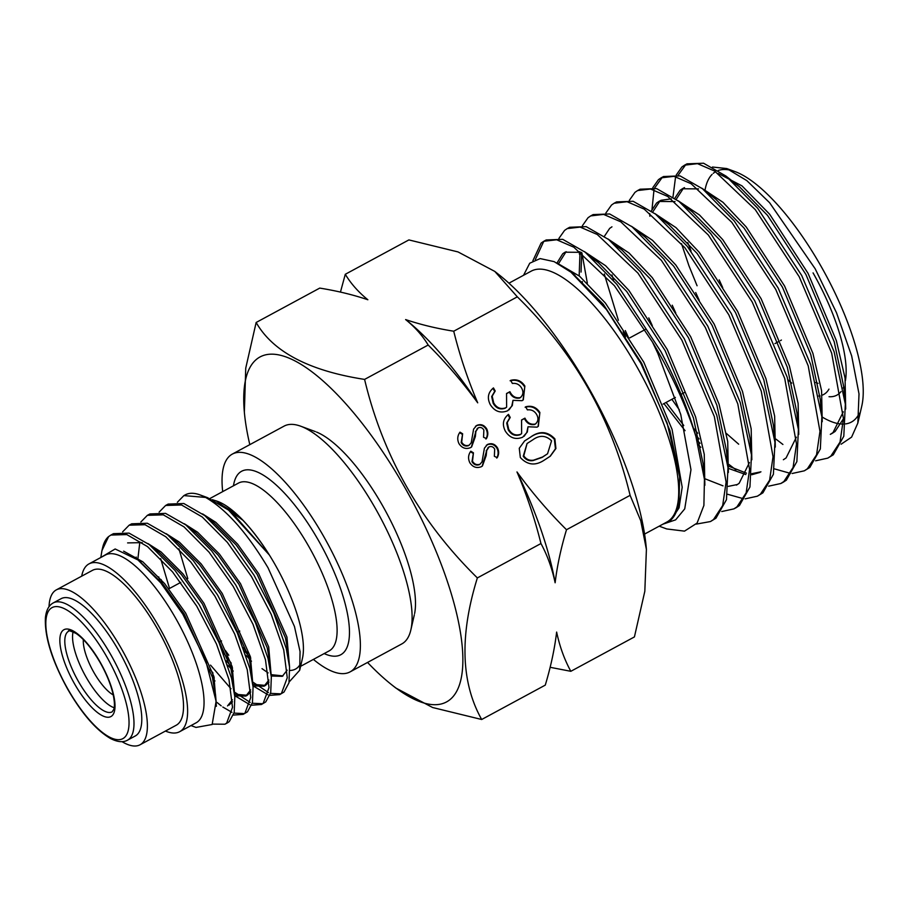 <?xml version="1.0" encoding="UTF-8"?>
<svg xmlns="http://www.w3.org/2000/svg" width="908" height="908" viewBox="0 0 908 908"><rect width="100%" height="100%" fill="white"/><g stroke="black" fill="none" stroke-linecap="round" stroke-linejoin="round"><path stroke-width="1.36" d="M414.627 613.502A111.309 37.126 -118.4 0 0 382.552 505.642A111.309 37.126 -118.4 0 0 316.551 432.06M367.547 662.443A196.083 65.387 -118.4 0 0 391.745 684.814A196.083 65.387 -118.4 0 0 449.982 699.625A196.083 65.387 -118.4 0 0 404.832 487.528A196.083 65.387 -118.4 0 0 256.612 359.239A196.083 65.387 -118.4 0 0 244.354 412.153A196.083 65.387 -118.4 0 0 249.814 444.648M244.354 412.153L245.739 368.149L256.147 322.476C272.922 351.827 309.072 370.804 364.585 379.408C382.79 455.793 420.381 521.964 477.358 577.919C459.516 635.407 460.958 682.6 481.683 719.499L432.605 707.514L395.763 687.992L391.745 684.814M478.244 427.827L475.883 431.47L475.361 436.589L471.615 446.94L470.56 447.644C465.838 449.471 461.979 448.132 458.983 443.637C457.076 439.551 457.405 435.738 459.981 432.163L462.626 433.774L461.684 442.185C463.557 445.249 466.065 446.237 469.198 445.158L471.218 442.775L473.601 429.121L476.734 425.421C480.82 423.764 484.146 424.921 486.711 428.882C488.266 432.208 488.164 435.454 486.427 438.609L483.544 437.247L483.862 430.063C482.477 427.725 480.604 426.976 478.244 427.827L477.131 428.633M527.4 409.894L525.653 406.807C531.611 405.263 536.367 407.159 539.885 412.493L538.331 426.295L537.059 427.146L528.013 426.783L527.332 432.026L522.656 437.236C515.506 440.005 509.717 437.951 505.302 431.073C501.988 424.445 503.043 418.883 508.469 414.366L510.228 417.453L507.22 422.595L508.707 429.302C511.601 434.296 515.585 435.965 520.625 434.296L521.635 433.615L521.567 419.961L524.938 418.145C527.287 422.901 530.749 424.876 535.323 424.047L536.015 423.593L535.323 424.047C538.331 421.437 538.739 418.202 536.549 414.354C534.392 410.893 531.339 409.406 527.4 409.894M481.683 719.499L545.277 685.12C550.827 666.642 554.618 648.959 556.638 632.07C559.68 646.451 564.401 659.526 570.826 671.307L634.42 636.928L644.828 591.256L646.405 549.408L640.742 520.715L630.095 495.348C611.663 418.565 574.072 352.395 517.322 296.837L453.728 331.216C459.789 355.686 467.79 379.555 477.71 402.823C462.626 382.143 446.123 362.882 428.179 345.029L364.585 379.408M540.952 543.54C534.88 519.07 526.89 495.201 516.97 471.933C532.043 492.601 548.557 511.874 566.501 529.727C560.94 548.205 557.16 565.888 555.129 582.777C552.098 568.397 547.365 555.321 540.952 543.54L477.358 577.919M630.095 495.348L566.501 529.727M531.067 436.725C539.817 430.664 547.751 431.379 554.879 438.87L555.923 448.518L550.293 456.202L544.335 460.084C535.47 466.008 527.469 465.157 520.341 457.541L519.263 448.28L524.631 440.902L530.544 437.145C539.295 431.084 547.229 431.799 554.357 439.302L555.446 448.779L550.032 456.406M512.384 383.448L510.625 380.361C516.595 378.818 521.34 380.713 524.869 386.036L523.303 399.838L522.032 400.7L512.997 400.337L512.305 405.581L507.64 410.779C500.478 413.56 494.701 411.506 490.275 404.616C486.96 397.999 488.016 392.438 493.453 387.92L495.201 390.996L492.193 396.149L493.68 402.857C496.585 407.851 500.558 409.508 505.597 407.851L506.619 407.17L506.539 393.516L509.91 391.689C512.271 396.456 515.733 398.43 520.295 397.602L520.988 397.148L520.295 397.602C523.303 394.991 523.712 391.757 521.521 387.898C519.365 384.447 516.312 382.96 512.384 383.448M489.06 446.872L486.699 450.516L486.177 455.623L482.432 465.974L481.376 466.689C476.655 468.517 472.796 467.177 469.799 462.683C467.892 458.597 468.222 454.772 470.798 451.208L473.443 452.82L472.501 461.219C474.373 464.294 476.882 465.282 480.014 464.204L482.034 461.82L484.418 448.155L487.551 444.455C491.637 442.809 494.962 443.967 497.527 447.916C499.082 451.253 498.991 454.499 497.244 457.655L494.361 456.293L494.678 449.097C493.294 446.77 491.421 446.021 489.06 446.872L487.948 447.678M646.405 549.408L646.212 547.252A196.083 65.387 -118.4 0 0 498.821 274.602L494.792 271.413L458.018 251.925L408.884 239.916L345.29 274.284C350.931 283.659 358.456 292.149 367.854 299.754C353.235 294.794 337.197 290.912 319.741 288.097L256.147 322.476M517.322 296.837L494.792 271.413M570.826 671.307L550.123 667.301M340.443 292.104L345.29 274.284M428.179 345.029C422.538 335.654 415.013 327.164 405.615 319.571C420.234 324.519 436.271 328.412 453.728 331.216M477.71 402.823A202.03 67.374 -118.4 0 0 405.672 319.616L405.615 319.571M555.129 582.777A202.03 67.374 -118.4 0 0 516.97 471.933M524.381 441.106L530.544 437.145M527.06 443.524L523.246 456.247C525.687 459.789 528.955 461.23 533.075 460.572L542.076 457.416L547.558 453.762L551.565 440.8C545.822 435.25 539.568 434.909 532.837 439.801L527.06 443.524L523.768 455.827C526.209 459.369 529.477 460.81 533.598 460.152L542.598 456.985L547.558 453.762M539.885 412.493L538.069 426.488M525.13 407.227C531.101 405.683 535.845 407.579 539.363 412.913M528.013 426.783L526.81 432.446L524.075 436.317M507.958 414.797L509.706 417.873L506.698 423.014L508.185 429.722C511.091 434.716 515.063 436.385 520.102 434.728L521.635 433.615M521.623 420.075L524.415 418.565C526.765 423.332 530.227 425.296 534.801 424.479M524.869 386.036L523.042 400.042M510.103 380.781C516.073 379.238 520.817 381.133 524.347 386.468M512.997 400.337L511.783 406.001L509.048 409.871M492.942 388.352L494.678 391.427L491.671 396.569L493.158 403.277C496.063 408.271 500.036 409.939 505.075 408.271L506.619 407.17M506.596 393.629L509.388 392.12C511.749 396.875 515.211 398.85 519.773 398.022M461.684 442.185L461.162 442.605C463.035 445.669 465.543 446.668 468.676 445.578M462.626 433.774L461.162 442.605M476.734 425.421L476.212 425.841C480.298 424.195 483.624 425.341 486.189 429.302C487.744 432.639 487.653 435.874 485.905 439.029M475.463 426.306L476.212 425.841M475.883 431.47L471.354 447.133M477.721 428.247L475.361 431.89M459.652 432.707L462.104 434.194M472.501 461.219L471.978 461.65C473.851 464.714 476.359 465.702 479.492 464.624M473.443 452.82L471.978 461.65M487.551 444.455L487.029 444.886C491.114 443.24 494.44 444.387 497.016 448.348C498.56 451.673 498.469 454.919 496.721 458.075M486.279 445.34L487.029 444.886M486.699 450.516L482.171 466.179M488.538 447.292L486.177 450.935M470.469 451.753L472.932 453.24M644.567 534.086L666.847 522.043A142.613 47.556 -118.4 0 0 636.519 366.117A142.613 47.556 -118.4 0 0 531.214 271.14L508.934 283.183M663.521 523.848A143.203 47.761 -118.4 0 0 667.63 522.304A143.203 47.761 -118.4 0 0 679.048 500.512L679.615 476.711L667.164 423.185L640.9 363.461L606.419 309.503L570.973 272.196L554.13 261.629L540.135 258.587L529.739 263.218L523.61 275.158M659.197 526.175L666.71 528.944L684.496 531.135L697.094 523.076L703.893 505.461L704.449 479.39L695.891 436.43A162.907 54.332 -118.4 0 0 658.686 352.679A162.907 54.332 -118.4 0 0 652.489 342.089L657.767 353.235L680.762 414.547L690.977 469.72L684.734 508.866L675.643 519.841L662.829 524.211M556.717 262.855L579.52 276.157L605.386 303.045L643.772 362.144L672.079 429.45L682.192 487.21L679.059 507.844L670.876 520.216L667.63 522.304M573.073 273.887L603.253 304.203L641.638 363.302L669.945 430.608L679.581 476.291M584.411 251.607L605.602 265.715L628.858 290.356L667.244 349.466L695.551 416.772L704.256 454.295L704.858 485.326M592.209 258.144L598.486 262.707L626.713 291.513L665.11 350.613L693.417 417.918L703.03 463.33L704.449 479.39M558.67 263.445L566.115 251.664M557.024 262.945L562.733 253.752L565.014 252.197L581.165 252.322M607.883 238.917L629.074 253.026L652.319 277.678L690.716 336.777L719.023 404.083L727.705 441.481L728.352 472.466M615.681 245.455L621.957 250.018L650.185 278.824L688.582 337.935L716.889 405.24L726.491 450.64L727.989 467.529L716.787 415.24L684.326 338.82L640.378 271.73L608.632 239.508L586.205 226.648L569.679 227.272L567.228 228.6L580.144 227.079L597.271 234.491L637.915 273.058L681.863 340.148L714.335 416.568L726.105 482.125L722.677 505.529L713.506 519.535L710.442 521.555L696.277 524.109M582.369 282.229L582.255 281.571M581.041 272.082L581.688 252.719M579.168 275.862L580.008 251.913M631.355 226.228L652.546 240.336L675.79 264.988L714.176 324.088L742.483 391.393L751.177 428.803L751.824 459.777M737.466 484.497L728.375 486.359M723.006 485.848L705.505 478.981M632.104 226.818L645.418 237.328L673.657 266.146L712.042 325.246L740.349 392.551L749.963 437.951L751.461 454.851L740.258 402.562L707.786 326.131L663.85 259.041L632.104 226.818L609.665 213.959L593.14 214.583L590.688 215.911L603.604 214.401L620.743 221.802L661.387 260.369L705.334 327.47L737.795 403.89L749.577 469.447L746.149 492.84L736.967 506.846L733.914 508.877L721.735 511.544M749.44 462.547L739.146 483.317L736.433 485.11M628.835 338.378L625.306 330.591M625.51 336.947L623.172 331.749M618.382 320.308L604.285 273.989M604.399 236.307L609.665 228.385L611.958 226.818M654.827 213.55L676.006 227.647L699.262 252.299L737.648 311.41L765.955 378.704L774.649 416.114L775.296 447.088M760.938 471.82L751.847 473.67M746.478 473.159L728.965 466.292M700.023 443.308L696.947 440.187M683.769 425.489L666.086 402.448M655.565 214.129L668.89 224.651L697.128 253.457L735.514 312.556L763.821 379.862L773.434 425.262L774.933 442.162L763.73 389.873L731.258 313.453L687.311 246.352L655.565 214.129L633.137 201.281L616.611 201.905M759.905 472.421L751.779 474.748M745.854 474.555L728.806 468.539M700.806 447.304L698.173 444.738M685.075 430.676L663.941 403.606M652.307 325.688L648.777 317.902M678.287 200.861L699.478 214.969L722.723 239.61L761.12 298.721L789.427 366.026L798.121 403.424L798.756 434.399M738.669 444.194L726.411 433.468M679.036 201.451L692.361 211.961L720.589 240.768L758.986 299.878L787.293 367.173L796.906 412.584L798.404 429.473L787.202 377.183L754.73 300.764L710.782 233.674L679.036 201.451L656.609 188.592L640.083 189.216L637.632 190.544L650.548 189.023L667.675 196.434L708.319 235.002L752.267 302.092L784.739 378.511L796.509 444.069L793.081 467.472L783.91 481.478L780.846 483.499L768.679 486.166M796.373 437.168L786.09 457.938L783.366 459.732M675.768 313.01L672.238 305.213M652.75 211.973L659.991 200.918M658.902 201.451L661.035 200.293L671.307 198.852M651.331 210.94L656.609 203.006L658.89 201.451L675.041 201.576M701.759 188.172L722.95 202.28L746.194 226.932L784.591 286.031L812.898 353.337L821.581 390.735L822.228 421.721M652.795 187.661L658.459 179.648L661.092 177.855L674.008 176.334L691.147 183.745L731.791 222.312L775.738 289.402L808.211 365.833L819.981 431.379L816.553 454.783L807.382 468.789L804.318 470.821L809.834 467.461L820.344 448.927L821.865 416.795L810.662 364.494L778.19 288.074L734.254 220.984L702.508 188.762L715.822 199.272L744.061 228.078L782.446 287.189L810.753 354.495L820.367 399.895L820.843 407.84M699.239 300.321L695.71 292.535M676.222 199.283L683.463 188.228M674.803 198.25L680.069 190.328L682.362 188.762L698.502 188.887M718.239 173.473L741.995 185.879L769.666 214.243L808.052 273.342L836.359 340.648L845.053 378.057L845.7 409.031M843.453 418.724L835.156 431.414L832.443 433.207M733.017 182.02L739.294 186.583L767.532 215.4L805.918 274.5L834.225 341.805L843.838 387.205L844.304 395.15M843.305 411.801L833.022 432.571L830.309 434.364L832.432 433.218M722.711 287.632L719.181 279.846M695.891 436.43C688.23 409.69 676.551 381.383 660.854 351.51L616.907 284.42L585.161 252.186L562.733 239.337L546.207 239.962L543.756 241.29M545.016 240.677L543.574 241.755L535.3 259.597M532.86 260.766L541.111 243.083L543.744 241.29L556.672 239.769L573.811 247.18L614.444 285.748L652.489 342.089M710.431 521.567L715.958 518.207L726.468 499.661L727.989 467.529M558.931 238.395L564.583 230.394L567.216 228.6M736.365 507.538L739.43 505.518L749.94 486.983L751.461 454.851M581.915 252.901L587.34 283.194M579.463 254.308L579.281 251.675M582.391 225.717L588.055 217.704L590.688 215.922M757.363 496.199L762.902 492.828L773.4 474.294L774.933 442.162M605.863 213.028L611.527 205.026L614.149 203.233L627.076 201.712L644.215 209.112L684.859 247.691L728.795 314.781L761.267 391.2L773.037 456.758L769.621 480.15L760.439 494.168L757.374 496.188L745.207 498.855M743.573 498.764L727.546 494.247M611.992 274.954L613.558 280.39M671.897 399.316L679.377 409.894M693.337 427.974L697.73 433.229M729.056 464.521L735.968 469.833M783.309 482.171L786.373 480.15L796.872 461.604L798.404 429.473M699.092 438.973L695.38 434.694M629.335 200.339L634.987 192.337L637.62 190.544M804.318 470.821L792.151 473.488M790.505 473.397L774.479 468.88M702.508 188.762L680.069 175.902L663.544 176.527M662.363 177.242L654.589 188.035M653.998 189.874L652.012 209.317M649.867 216.24L649.685 213.618M776 439.143L782.912 444.466M827.767 458.131L833.306 454.772L843.804 436.237L845.337 404.105L834.134 351.816L801.662 275.396L757.715 208.295L725.98 176.073L703.552 163.224L687.027 163.837L684.564 165.165L697.492 163.656L714.63 171.067L755.263 209.623L799.199 276.724L831.671 353.144L843.453 418.701L840.025 442.094L830.843 456.111L827.778 458.131L815.611 460.799M685.824 164.564L678.06 175.346M697.072 285.759L688.922 265.704L681.499 243.662M672.987 196.979L675.597 176.685M676.267 174.972L681.931 166.958L684.564 165.165M687.765 242.572L691.067 251.028M822.716 417.351A142.408 47.488 -118.4 0 0 839.696 423.866M841.171 424.013A142.408 47.488 -118.4 0 0 843.271 424.081M845.654 423.9A142.408 47.488 -118.4 0 0 859.297 413.276M857.833 423.083L861.794 405.978A142.408 47.488 -118.4 0 0 821.093 266.35A142.408 47.488 -118.4 0 0 735.105 171.623L726.752 168.548L746.83 180.624L769.587 202.7L815.191 268.802L836.518 312.795L851.659 355.902L859.013 393.913L857.833 423.083L851.602 437.123L841.126 444.205M730.985 170.341A142.408 47.488 -118.4 0 0 718.251 170.488M715.606 171.691A142.408 47.488 -118.4 0 0 713.291 173.314M712.11 174.393A142.408 47.488 -118.4 0 0 705.107 189.704M712.462 167.027L726.752 168.548M829.027 396.717A111.832 37.296 -118.4 0 0 841.092 391.507M843.18 388.022A111.832 37.296 -118.4 0 0 843.782 386.604M845.393 380.668A111.832 37.296 -118.4 0 0 813.057 272.888M788.019 379.828A104.976 35.003 -118.4 0 0 791.765 383.142M818.812 395.888A104.976 35.003 -118.4 0 0 819.947 395.752M822.149 395.173A104.976 35.003 -118.4 0 0 828.97 389.112M815.793 382.495A98.109 32.722 -118.4 0 0 818.051 383.346M781.402 340.035A37.035 12.349 61.6 0 1 780.744 340.466L780.426 340.636M73.117 631.82A45.809 15.277 -118.4 0 0 86.101 677.141A45.809 15.277 -118.4 0 0 114.158 707.752M118.698 650.65A78.031 26.026 61.6 0 1 135.292 735.968L127.495 740.19A78.031 26.026 61.6 0 0 110.901 654.872A78.031 26.026 61.6 0 0 53.288 602.901L61.086 598.69A78.031 26.026 61.6 0 1 118.698 650.65M232.334 454.091L284.079 426.124A123.794 41.28 61.6 0 1 300.73 426.215A123.794 41.28 61.6 0 1 375.481 508.571A123.794 41.28 61.6 0 1 410.847 629.936A123.794 41.28 61.6 0 1 401.813 643.92L350.068 671.897A123.794 41.28 -118.4 0 0 323.736 536.537A123.794 41.28 -118.4 0 0 232.334 454.091A123.794 41.28 -118.4 0 0 222.698 491.614M223.028 652.171L231.245 663.169M253.162 685.937L267.985 694.768M269.948 695.358L279.698 694.62L281.446 693.428L287.257 677.731L283.739 649.946L271.231 614.387L251.482 576.557L227.318 542.326L202.246 516.992L181.566 504.984L165.631 505.461L159.116 512.135M168.184 504.088L183.802 503.509L204.788 515.619L229.86 540.952L254.036 575.184L273.785 613.014L286.281 648.573L289.584 667.198L288.96 682.827L284 692.055L279.687 694.631M280.913 693.848L270.539 693.394M268.462 692.588L252.492 681.84M228.793 655.258L225.332 650.446M212.461 724.096L224.934 724.221L226.694 723.029L232.505 707.332L228.986 679.547L216.479 643.988L196.73 606.158L172.565 571.927L147.493 546.593L126.814 534.585L110.878 535.062L108.62 536.571A110.322 36.797 61.6 0 0 102.638 547.626L101.957 550.554L108.62 536.571M110.878 535.062L113.432 533.677L129.049 533.11L149.321 544.641L175.108 570.553L199.272 604.785L219.021 642.603L231.529 678.163L234.832 696.799L234.196 712.428L229.236 721.644L227.488 722.847M233.447 715.084L243.185 714.358L244.944 713.166L250.756 697.469L247.237 669.673L234.729 634.113L214.98 596.295L190.816 562.063L165.744 536.719L145.064 524.711L129.129 525.199L122.614 531.872M129.14 525.187L131.683 523.814L147.3 523.235L167.571 534.778L193.359 560.69L217.523 594.922L237.283 632.74L249.779 668.299L253.082 686.925L252.447 702.565L247.487 711.781L243.185 714.358M244.411 713.586L234.037 713.12M231.949 712.326L222.812 707.026M221.189 705.834L217.001 702.452M210.202 669.457L212.994 673.032M234.797 695.71L249.734 704.642M251.698 705.221L261.447 704.495L263.195 703.291L269.006 687.594L265.488 659.81L252.98 624.25L233.231 586.432L209.067 552.2L183.995 526.856L163.315 514.847L147.38 515.324L140.865 521.998M147.391 515.324L149.933 513.951L165.551 513.372L185.822 524.915L211.609 550.816L235.774 585.047L255.534 622.877L268.03 658.436L271.333 677.062L270.709 692.702L265.738 701.918L261.436 704.495M262.662 703.711L252.288 703.257M250.199 702.463L235.251 692.588M230.984 688.741L210.531 665.121M169.535 588.463L160.671 558.647M212.336 499.706L217.614 501.375A95.374 31.803 61.6 0 1 275.203 564.81A95.374 31.803 61.6 0 1 302.455 658.311L299.697 670.252L289.141 681.976M300.571 663.623A95.374 31.803 61.6 0 1 295.486 669.094A95.374 31.803 61.6 0 1 289.811 670.445M269.914 661.603A95.374 31.803 61.6 0 1 268.541 660.536M49.032 606.703A88.042 29.362 61.6 0 1 56.319 589.882A88.042 29.362 61.6 0 1 121.332 648.516A88.042 29.362 61.6 0 1 140.059 744.776A88.042 29.362 61.6 0 1 121.99 741.654M56.319 589.882L92.457 570.349A88.042 29.362 61.6 0 1 157.47 628.983A88.042 29.362 61.6 0 1 176.197 725.242L140.059 744.776M81.709 576.16A95.374 31.803 61.6 0 1 88.973 563.902A95.374 31.803 61.6 0 1 159.388 627.417A95.374 31.803 61.6 0 1 179.682 731.689A95.374 31.803 61.6 0 1 165.438 731.053M88.973 563.902L105.407 555.015A95.374 31.803 61.6 0 1 175.823 618.53A95.374 31.803 61.6 0 1 196.105 722.813L179.682 731.689M113.25 694.938A35.457 11.827 61.6 0 1 93.774 672.249A35.457 11.827 61.6 0 1 83.343 639.607M190.986 725.571L196.014 727.421L212.154 724.505L216.104 701.328L205.81 660.888L182.86 614.262L160.75 582.845L138.005 559.975L115.157 548.977L100.981 557.41M205.594 497.436L183.893 495.586L185.266 494.849A110.322 36.797 61.6 0 1 200.112 494.928A110.322 36.797 61.6 0 1 205.594 497.436C226.274 509.331 247.089 532.78 268.03 567.784L294.464 626.497L300.06 651.604L299.697 670.252M247.771 653.227L243.321 647.654M313.396 659.412A123.794 41.28 -118.4 0 0 350.068 671.897M216.149 500.83L242.89 520.239C251.913 529.727 260.664 541.247 269.177 554.811L228.589 510.126L207.546 497.663L200.112 494.928M100.811 557.501L101.957 550.554M183.893 495.586L177.366 502.272M187.786 578.589L178.921 548.784M123.647 551.156L142.794 561.791L164.643 583.64L185.709 613.184L213.925 676.517L216.388 706.31M147.845 543.495L161.045 551.928L182.894 573.777L203.959 603.309L232.176 666.654L234.752 695.925M232.516 701.77L229.009 705.141M137.766 559.793L139.855 541.94M166.096 533.632L179.296 542.065L201.145 563.902L222.21 593.446L250.426 656.779L253.003 686.062M250.778 691.907L247.26 695.267L234.559 694.211M214.265 677.867L211.904 675.268M162.203 583.288L161.125 579.542M184.347 523.768L197.547 532.202L219.407 554.039L240.461 583.583L268.689 646.916L271.254 676.199M269.029 682.044L265.511 685.404L252.821 684.337M232.516 668.004L226.251 660.808M202.597 513.905L215.798 522.327L237.658 544.176L258.723 573.72L286.939 637.053L289.504 666.313M283.001 675.904L271.526 674.689M268.132 672.896L262.003 668.64M250.767 658.13L244.502 650.945M218.317 502.953L234.048 512.464L242.89 520.239M139.582 561.246L163.168 584.434L184.233 613.978L212.449 677.311L215.661 697.355M127.608 542.905L142.238 542.632M149.321 544.641L159.57 552.734L181.418 574.571L202.484 604.115L230.7 667.448L233.708 684.053L233.946 689.808M232.414 699.773L227.533 705.936M136.234 558.613L136.234 557.069M167.571 534.778L177.82 542.859L199.669 564.708L220.735 594.252L248.951 657.585L251.959 674.179L252.197 679.944M250.665 689.91L245.784 696.073L234.786 695.755M214.992 680.977L212.79 678.662M160.148 582.119L158.73 576.864M185.822 524.915L196.071 532.996L217.92 554.845L238.986 584.377L267.202 647.722L270.209 664.315L270.448 670.081M268.916 680.035L264.035 686.21L252.98 685.869M233.243 671.114L227.726 665.099M204.073 515.04L214.322 523.133L236.171 544.97L257.236 574.514L285.452 637.847L288.46 654.452L289.584 667.198M287.166 670.172L282.286 676.335L271.288 676.017M251.493 661.24L245.977 655.236M228.589 510.126L232.573 513.27L269.177 554.811M78.349 681.329A45.809 15.277 61.6 0 1 68.611 631.253C67.623 630.016 70.132 630.765 76.124 633.489C83.911 638.801 91.958 648.562 100.266 662.761C106.588 674.031 110.878 684.598 113.148 694.484C114.578 701.521 114.805 706.469 113.806 709.33L112.172 711.838A45.809 15.277 61.6 0 1 78.349 681.329M100.413 662.59A49.373 16.469 61.6 0 1 111.775 715.992A49.373 16.469 61.6 0 1 74.456 683.69A49.373 16.469 61.6 0 1 63.083 630.288A49.373 16.469 61.6 0 1 100.413 662.59M107.008 657.233A74.467 24.834 61.6 0 1 124.146 737.773A74.467 24.834 61.6 0 1 67.862 689.058A74.467 24.834 61.6 0 1 50.712 608.508A74.467 24.834 61.6 0 1 107.008 657.233M209.827 498.571L238.463 483.09A95.374 31.803 61.6 0 1 308.879 546.605A95.374 31.803 61.6 0 1 329.161 650.888L300.605 666.324M233.469 485.791A104.284 34.776 61.6 0 1 318.606 540.714A104.284 34.776 61.6 0 1 324.179 653.578M684.496 187.604L682.362 188.762M736.354 507.549L733.891 508.877M616.623 201.894L614.16 203.222M783.298 482.182L780.835 483.51M663.555 176.527L661.092 177.855M818.846 396.07L819.992 396.149M663.09 404.071L675.359 397.432M681.068 394.356L684.416 392.54M774.933 343.61L778.292 341.794M629.88 337.81L645.157 329.559M725.98 176.073L739.294 186.583M845.337 404.105L843.838 387.205M821.865 416.795L820.367 399.895M608.632 239.508L621.957 250.018M585.161 252.186L598.486 262.707M570.973 272.196L575.014 275.385M679.615 476.711L679.559 476.008M53.288 602.901C48.794 605.33 46.172 610.324 45.4 617.883C44.56 636.917 51.994 660.683 67.714 689.217C81.936 713.733 96.18 730.157 110.447 738.476C117.427 742.074 123.102 742.642 127.495 740.19M414.354 614.773L410.847 629.936M224.934 724.221L227.477 722.847M165.642 505.461L168.184 504.076M168.843 588.827L180.76 582.391M218.919 642.365L221.552 640.946M237.17 632.501L239.803 631.083M247.26 695.267L245.784 696.073M265.511 685.404L264.035 686.21M141.103 562.427L138.005 559.975M215.457 693.916L216.104 701.328M233.708 684.053L234.832 696.799M251.959 674.179L253.082 686.925M270.209 664.315L271.333 677.062M315.337 431.595L300.73 426.215"/></g></svg>
